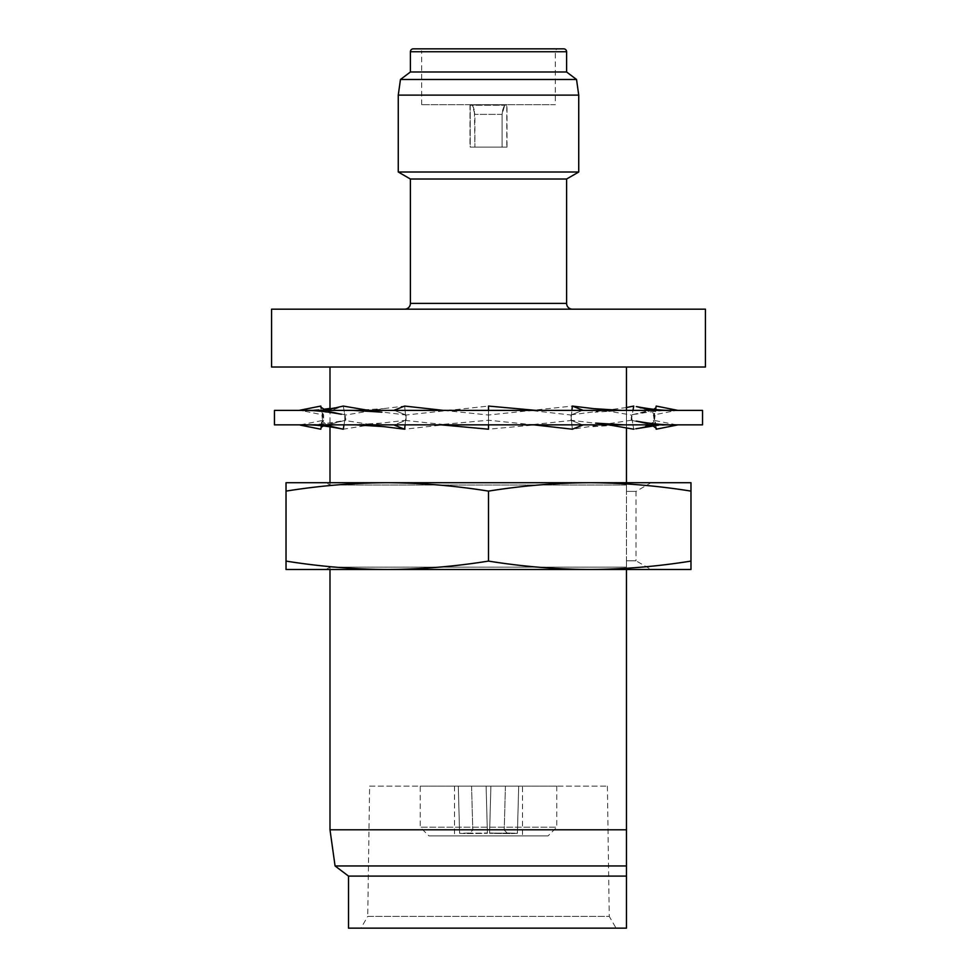 <?xml version="1.0" encoding="UTF-8"?>
<svg xmlns="http://www.w3.org/2000/svg" width="977" height="977" viewBox="0 0 977 977"><rect width="100%" height="100%" fill="white"/><g stroke="black" fill="none" stroke-linecap="round" stroke-linejoin="round"><path stroke-width="0.73" stroke-dasharray="4.88 3.66" d="M405.089 424.861L405.528 420.464L394.488 424.861L488.5 424.861L488.5 429.208L488.5 410.401L393.768 410.401L583.232 410.401L488.5 410.401L488.5 414.81L488.5 410.401M533.955 424.861L488.5 420.244L437.44 424.861L583.232 424.861L488.5 424.861L488.5 406.066L406.066 415.017L394.488 410.401L324.425 410.401L394.488 410.401L405.528 414.81L404.649 406.066L393.768 410.401M437.44 424.861L324.425 424.861L394.488 424.861L406.066 420.244L406.066 415.017L405.809 417.631L406.066 415.017L368.683 410.401M393.768 424.861L404.649 429.208L405.809 417.631L405.528 420.464L451.899 425.386M443.631 410.401L488.5 415.017L572.351 406.066L583.232 410.401L652.575 410.401L583.232 410.401M274.464 410.401L702.536 410.401M299.047 410.401L325.659 410.401L300.574 410.096M677.953 410.401L651.341 410.401L677.953 410.401M702.536 424.861L274.464 424.861M583.232 424.861L572.351 429.208L571.472 420.464L582.512 424.861L678.001 424.861L582.512 424.861L570.934 420.244L572.351 406.066M324.425 424.861L298.999 424.861L324.425 424.861L343.269 429.208L344.783 420.464L345.724 420.244L345.724 415.017L325.659 410.401L344.783 414.81L343.269 406.066L324.425 410.401M344.014 424.861L344.783 420.464L325.659 424.861L344.783 420.464L345.724 415.017L344.783 414.81L344.783 420.464L383.961 426.644M300.476 424.861L323.631 420.244L323.631 415.017L300.476 410.401M321.494 425.728L323.106 417.631L321.164 407.885M325.292 410.206L345.724 415.017L383.436 408.642L404.649 406.066L406.066 420.244L381.384 423.114L343.269 429.208M323.631 420.244L322.862 421.82L327.808 425.288L341.01 428.756M323.253 425.923L345.724 420.244L343.269 406.066L322.898 413.418L323.631 415.017M321.152 427.425L320.798 429.208M447.991 424.348L404.649 429.208M488.5 424.861L488.5 420.464L488.5 429.208L535.628 424.861M652.575 424.861L633.731 429.208L632.217 420.464L651.341 424.861L631.276 420.244L572.351 429.208L570.934 415.017L582.512 410.401L571.472 414.81L571.911 410.401M608.744 424.861L570.934 420.244L571.191 417.631L571.472 420.464L525.101 425.386M633.731 429.208L631.728 417.631L633.731 406.066L652.575 410.401M651.793 425.044L631.276 420.244L631.728 417.631L632.217 420.464L631.276 420.244L631.276 415.017L651.341 410.401L632.217 414.81L632.986 410.401M626.465 407.531L571.472 414.81L571.191 417.631L570.934 415.017L525.699 409.888M676.524 424.861L653.369 420.244L655.506 409.522M655.848 427.425L653.369 415.017L676.524 410.401M656.202 406.066L655.836 407.885M653.747 409.326L631.276 415.017L632.217 414.81L631.728 417.631L631.276 415.017L593.564 408.642M653.369 420.244L654.138 421.82L645.418 426.509M677.953 424.861L676.792 425.093M636.479 406.591L654.101 413.418L653.369 415.017M626.465 482.711L626.465 485.044L329.994 485.044L626.465 485.044L626.465 491.394L636.015 491.394L651.048 482.711L325.952 482.711L651.048 482.711M329.994 482.711L329.994 485.044L325.952 482.711M626.465 367.022L329.994 367.022L626.465 367.022L626.465 491.394L636.015 491.394L636.015 560.81L626.465 560.81L626.465 491.394L626.465 567.161L329.994 567.161L325.952 569.493L651.048 569.493L325.952 569.493M329.994 569.493L329.994 567.161L626.465 567.161L626.465 560.81L636.015 560.81L651.048 569.493M502.801 109.729L504.108 106.346A17.354 17.073 101 0 0 502.801 109.729L502.08 114.37L502.08 147.124L506.782 147.124L470.218 147.124L502.08 147.124L502.08 114.37L504.718 105.26L506.782 105.26A18.514 0.635 0 0 0 488.5 104.722A18.514 0.635 0 0 0 470.218 105.26L472.282 105.26L474.92 114.37L474.92 147.124L506.782 147.124L470.218 147.124L470.218 105.26L504.718 105.26L472.282 105.26L472.892 106.346A17.354 17.073 79 0 1 474.199 109.729L472.819 106.175M502.569 110.316L504.718 105.26L506.782 105.26L506.782 147.124L506.782 105.26A18.514 0.635 180 0 0 488.5 104.722A18.514 0.635 180 0 0 470.218 105.26L470.218 147.124L474.92 147.124L474.431 110.316M507.014 104.673L469.986 104.673L507.014 104.673L507.014 147.124L469.986 147.124L507.014 147.124M469.986 104.673L469.986 147.124M420.244 786.131L556.756 786.131L420.244 786.131L420.244 827.201L556.756 827.201L420.244 827.201L428.915 835.885L548.085 835.885L428.915 835.885M556.756 786.131L556.756 827.201L548.085 835.885M522.487 786.131L454.513 786.131L522.487 786.131L522.487 835.885L454.513 835.885L522.487 835.885M454.513 786.131L454.513 835.885M421.685 104.673L421.685 51.744L555.315 51.744L421.685 51.744A2.894 2.894 0 0 0 418.791 48.85L558.209 48.85A2.894 2.894 0 0 0 555.315 51.744L555.315 104.673L421.685 104.673L555.315 104.673M369.611 786.131L607.389 786.131L369.611 786.131L367.743 916.377L609.257 916.377L616.06 928.15L360.94 928.15L616.06 928.15M607.389 786.131L609.257 916.377L367.743 916.377L360.94 928.15M404.625 309.172L572.375 309.172L404.625 309.172M335.074 865.964L626.465 865.964M329.994 829.803L626.465 829.803L626.465 569.493M348.508 876.088L626.465 876.088L626.465 928.15L348.508 928.15M626.465 410.401L626.465 427.718M271.569 367.022L705.431 367.022M271.569 309.172L705.431 309.172M410.401 179.011L566.599 179.011M398.262 172.001L578.738 172.001M398.262 95.123L578.738 95.123M400.46 79.491L576.54 79.491M410.401 71.993L566.599 71.993M490.894 786.131L518.702 786.131L490.894 786.131L518.702 786.131L490.894 786.131L489.587 833.296L489.672 830.035L504.217 830.035L507.112 833.002A23.143 0.635 1.6 0 1 489.599 833.002L489.587 833.296A33.267 0.916 -178.4 0 0 517.407 833.296L507.112 833.002L517.407 833.296A33.267 0.916 -178.4 0 1 489.587 833.296L490.894 786.131L489.599 833.002A23.143 0.635 1.6 0 0 507.112 833.002L504.217 830.035L489.672 830.035L490.894 786.131M458.298 786.131L486.106 786.131L458.298 786.131L486.106 786.131L458.298 786.131L459.593 833.296L469.888 833.002L472.783 830.035L487.328 830.035L487.401 833.002A23.143 0.635 -1.6 0 1 469.888 833.002A23.143 0.635 -1.6 0 0 487.401 833.002L487.328 830.035L472.783 830.035L469.888 833.002L459.593 833.296A33.267 0.916 178.4 0 0 487.413 833.296A33.267 0.916 178.4 0 1 459.593 833.296L458.298 786.131M486.106 786.131L487.413 833.296L486.106 786.131M472.892 106.346L474.199 109.729M518.702 786.131L517.407 833.296L518.702 786.131M505.427 786.131L504.217 830.035L505.427 786.131M471.573 786.131L472.783 830.035L471.573 786.131M286.029 482.711L286.029 491.113C319.772 485.703 353.515 482.907 387.271 482.711C421.014 482.907 454.757 485.703 488.5 491.113C522.243 485.703 555.986 482.907 589.729 482.711C623.485 482.907 657.228 485.703 690.971 491.113L690.971 482.711L286.029 482.711M488.5 561.091C454.757 566.501 421.014 569.298 387.271 569.493L589.729 569.493C555.986 569.298 522.243 566.501 488.5 561.091L488.5 491.113M387.271 569.493C353.515 569.298 319.772 566.501 286.029 561.091L286.029 569.493L387.271 569.493M690.971 569.493L690.971 561.091C657.228 566.501 623.485 569.298 589.729 569.493L690.971 569.493M286.029 491.113L286.029 561.091M690.971 491.113L690.971 561.091M502.08 114.37L474.92 114.37L502.08 114.37M410.401 303.383L566.599 303.383M410.401 51.744L566.599 51.744M438.026 410.401L448.59 410.926M320.651 406.92L322.862 421.82M303.725 424.213L300.22 424.861M305.642 410.401L323.253 409.326M329.994 408.435L340.521 406.591M300.257 410.401L303.31 410.975M322.898 413.418L320.688 428.366M340.875 421.099C326.489 423.676 314.46 424.922 304.751 424.861M355.372 410.401L383.436 408.642M381.384 423.114L352.929 424.861M440.786 410.401L451.301 409.888M538.974 410.401L528.41 410.926M623.644 410.401L595.115 412.16M593.039 426.644L621.177 424.861M672.103 410.401C662.223 410.34 650.071 411.61 635.648 414.236M656.349 406.92L654.138 421.82M673.275 424.213L676.78 424.861M653.747 425.923L671.187 424.861M676.743 410.401L673.69 410.975M654.101 413.418L656.312 428.366M529.009 424.348L539.56 424.861M329.994 409.119L329.994 426.802"/><path stroke-width="1.47" d="M274.464 424.861L702.536 424.861L702.536 410.401L274.464 410.401L274.464 424.861M488.5 424.861L488.5 429.208L441.372 424.861M443.631 410.401L404.649 406.066L393.768 410.401M393.768 424.861L404.649 429.208L405.089 424.861M368.683 410.401L343.269 406.066L324.425 410.401M355.823 424.861L383.961 426.644L404.649 429.208M324.425 424.861L343.269 429.208L344.014 424.861M321.164 407.885L320.798 406.066L298.974 410.401M320.798 406.066L320.651 406.92L325.292 410.206M305.813 424.861C315.388 424.775 327.124 426.07 341.01 428.756L343.269 429.208M300.208 425.093L320.798 429.208L321.494 425.728M323.253 425.923L321.152 427.425M632.986 410.401L633.731 406.066L626.465 407.531M655.506 409.522L656.202 406.066L677.953 410.401M655.836 407.885L653.747 409.326M645.418 426.509L652.575 424.861M678.001 424.861L656.202 429.208L655.848 427.425M671.358 410.401C661.954 410.487 650.328 409.216 636.479 406.591L652.575 410.401M651.793 425.044L656.312 428.366L656.202 429.208M571.911 410.401L572.351 406.066L583.232 410.401M572.351 406.066L593.564 408.642L621.628 410.401M608.744 424.861L633.731 429.208M583.232 424.861L572.351 429.208L533.955 424.861M536.214 410.401L488.5 406.066L488.5 410.401M558.209 48.85L418.791 48.85M413.295 48.85L563.705 48.85L413.295 48.85A2.894 2.894 0 0 0 410.401 51.744L410.401 71.993L400.46 79.491L398.262 95.123L398.262 172.001L578.738 172.001L578.738 95.123L398.262 95.123M563.705 48.85A2.894 2.894 0 0 1 566.599 51.744L566.599 71.993L410.401 71.993M566.599 71.993L576.54 79.491L400.46 79.491M576.54 79.491L578.738 95.123M578.738 172.001L566.599 179.011L410.401 179.011L398.262 172.001M410.401 179.011L410.401 303.383A5.789 5.789 0 0 1 404.625 309.172M566.599 179.011L566.599 303.383L410.401 303.383M572.375 309.172A5.789 5.789 0 0 1 566.599 303.383M705.431 309.172L271.569 309.172L271.569 367.022L705.431 367.022L705.431 309.172M348.508 876.088L348.508 928.15L626.465 928.15L626.465 876.088L348.508 876.088L335.074 865.964L329.994 829.803L626.465 829.803L626.465 876.088L626.465 569.493M626.465 367.022L626.465 410.401M626.465 427.718L626.465 482.711M626.465 865.964L335.074 865.964M589.754 569.493L286.029 569.493L286.029 561.091C319.772 566.501 353.515 569.298 387.271 569.493C421.014 569.298 454.757 566.501 488.5 561.091C522.243 566.501 555.986 569.298 589.729 569.493C623.485 569.298 657.228 566.501 690.971 561.091L690.971 569.493L589.729 569.493M690.971 491.113L690.971 482.711L589.729 482.711C555.986 482.907 522.243 485.703 488.5 491.113C454.757 485.703 421.014 482.907 387.271 482.711L387.246 482.711C353.515 482.907 319.772 485.703 286.029 491.113L286.029 482.711L589.729 482.711C623.485 482.907 657.228 485.703 690.971 491.113L690.971 561.091M286.029 491.113L286.029 561.091M488.5 491.113L488.5 561.091M566.599 51.744L410.401 51.744M353.356 410.401L381.885 412.16M304.897 410.401C314.777 410.34 326.929 411.61 341.352 414.236M323.253 409.326L329.994 408.435M676.426 410.096L678.026 410.401M635.99 428.756L653.747 425.923M636.125 421.099C650.511 423.676 662.54 424.922 672.249 424.861M595.616 423.114L624.071 424.861M329.994 569.493L329.994 829.803M329.994 367.022L329.994 409.119M329.994 426.802L329.994 482.711"/></g></svg>
